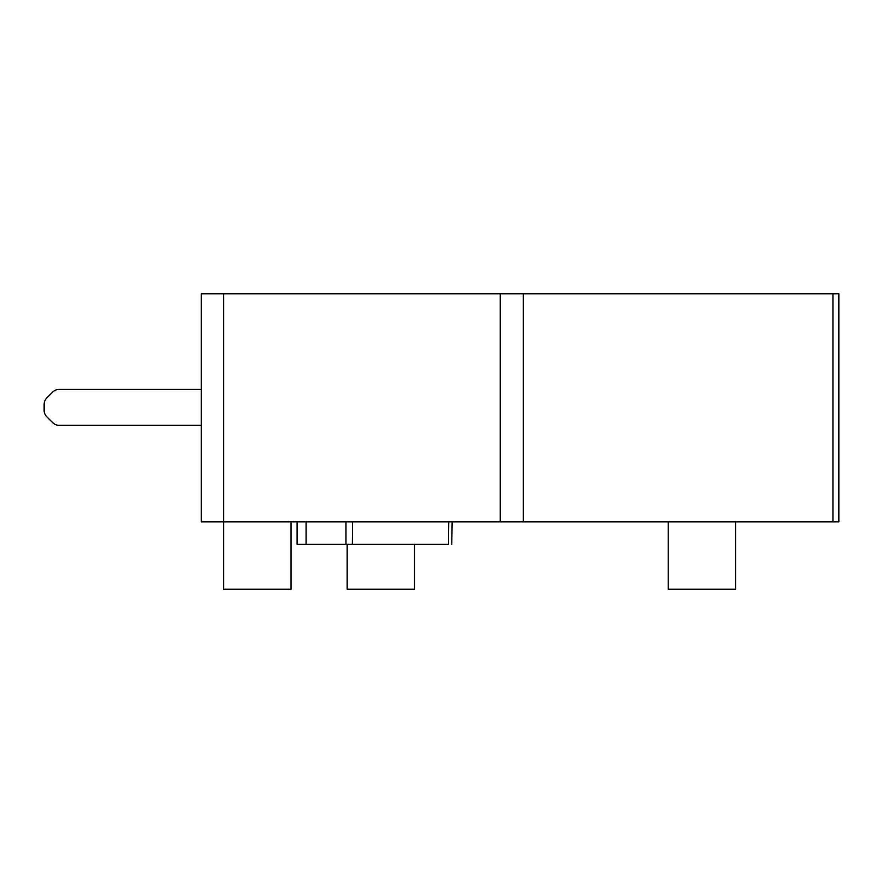 <?xml version="1.0" encoding="UTF-8"?>
<svg xmlns="http://www.w3.org/2000/svg" width="883" height="883" viewBox="0 0 883 883"><rect width="100%" height="100%" fill="white"/><g stroke="black" fill="none" stroke-linecap="round" stroke-linejoin="round"><path stroke-width="1.32" d="M347.162 544.325L347.162 589.226L414.524 589.226L414.524 544.325M668.221 521.875L668.221 589.226L735.572 589.226L735.572 521.875M832.945 521.875L832.945 293.774L838.85 293.774L838.85 521.875L223.686 521.875L223.686 589.226L291.037 589.226L291.037 521.875M223.686 293.774L223.686 521.875L201.236 521.875L201.236 293.774L832.945 293.774M448.752 521.875C453.089 521.875 453.089 521.875 448.752 521.875L448.476 544.325C452.637 544.325 452.637 544.325 448.476 544.325L352.328 544.325L352.604 521.875M306.081 521.875L306.081 544.325L352.328 544.325M306.081 544.325L297.096 544.325L297.096 521.875M44.15 410.385L44.15 404.359L44.15 410.385A8.985 8.985 0 0 0 46.777 416.743L52.748 422.703A8.985 8.985 0 0 0 59.095 425.33L201.236 425.33M46.777 398.012L52.748 392.041L46.777 398.012A8.985 8.985 0 0 0 44.15 404.359M59.095 389.414L201.236 389.414L59.095 389.414A8.985 8.985 0 0 0 52.748 392.041M46.777 416.743L52.748 422.703M345.97 544.325L345.97 521.875M523.288 521.875L523.288 293.774M500.253 521.875L500.253 293.774M452.151 521.875L451.765 544.325"/></g></svg>
